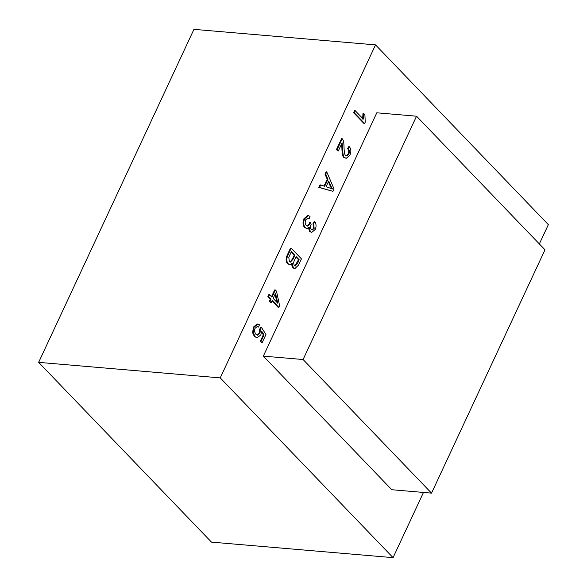 <?xml version="1.0" encoding="UTF-8"?>
<svg xmlns="http://www.w3.org/2000/svg" width="587" height="587" viewBox="0 0 587 587"><rect width="100%" height="100%" fill="white"/><g stroke="black" fill="none" stroke-linecap="round" stroke-linejoin="round"><path stroke-width="0.88" d="M332.939 191.333L319.504 187.458L320.671 184.956L324.684 186.248L327.928 179.299L325.668 174.236L326.761 171.903L334.04 188.963L332.939 191.333L318.822 187.4L319.988 184.898L320.671 184.956M330.892 186.035L332.433 188.97L326.108 186.717L328.735 181.082L330.892 186.035L330.21 185.976L331.75 188.911M293.346 267.877L294.85 268.626L298.541 265.097L301.447 258.86L291.189 248.191L288.232 254.531C286.309 258.434 286.339 261.538 288.305 263.834L289.831 264.649L292.253 263.292L293.346 267.877L292.656 267.819L291.497 264.062M299.209 259.799L297.66 263.123L295.188 266.08L294.19 265.544L293.573 262.389L296.112 256.578L299.209 259.799L298.526 259.74L294.843 265.999M294.901 255.316L293.104 259.161L290.404 262.118L289.369 261.553L288.789 257.333L291.372 251.647L294.901 255.316L294.212 255.257L292.421 259.102L290.066 262.037M275.34 289.993L276.499 291.196L279.61 305.695L278.832 307.361L272.177 300.449L271.135 302.694L269.976 301.491L271.025 299.245L268.567 296.692L269.521 294.652L271.979 297.205L275.34 289.993L274.657 289.934L271.495 296.706M275.56 293.199L277.761 303.215L273.131 298.401L275.56 293.199M375.526 44.883L193.937 29.35L38.654 362.355L211.474 542.117L393.063 557.65L220.242 377.889L375.526 44.883L548.346 224.645L539.35 243.935M220.242 377.889L38.654 362.355M423.469 492.442L393.063 557.65M263.336 356.126L391.786 489.727L431.533 493.131L544.993 249.805L416.543 116.204L303.083 359.523L263.336 356.126L376.803 112.799L416.543 116.204M431.533 493.131L303.083 359.523M363.302 119.102L363.683 113.445L364.901 114.707L365.239 122.199L364.622 123.512L354.321 112.799L355.274 110.752L363.302 119.102M342.221 138.745L342.984 139.889C343.622 141.225 343.967 143.573 344.033 146.941C344.136 152.026 344.65 154.836 345.567 155.394L346.587 155.937L348.803 154.11C349.72 152.011 349.544 150.213 348.267 148.716L349.375 146.757C351.158 149.157 351.312 151.982 349.83 155.239L346.198 158.336L344.562 157.463C343.388 156.868 342.727 153.75 342.581 148.115L342.111 142.839L338.31 150.991L337.099 149.729L342.221 138.745L341.539 138.686L336.41 149.67L337.099 149.729M305.724 219.758C304.851 221.974 305.027 223.852 306.267 225.408L307.478 226.061L309.782 224.227L310.31 222.642L311.147 224.337C310.2 226.325 310.244 228.05 311.279 229.51L312.225 230.023L314.148 228.453L313.7 223.53L314.881 221.717C316.327 224.124 316.437 226.714 315.204 229.488L311.785 232.342L310.274 231.579L309.261 227.125L306.935 228.519L305.284 227.602C303.435 225.313 303.237 222.326 304.682 218.665L308.41 215.656L310.039 216.383L309.254 218.599L307.896 218.085L305.724 219.758M255.14 328.236C254.208 330.474 254.501 332.513 256.005 334.363L257.532 335.221L259.982 333.225L260.401 329.168L261.45 327.407L265.97 334.502L262.11 342.771L260.907 341.517L264.003 334.883L261.663 331.119L260.841 334.928L257.157 337.76L255.103 336.644L253.313 332.822L254.098 327.157L257.825 324.061L259.454 324.794L258.566 327.054L257.326 326.541L255.14 328.236M362.612 119.044L363.001 113.386L363.683 113.445M354.321 112.799L353.638 112.741L354.585 110.694L355.274 110.752M364.622 123.512L363.94 123.453L353.638 112.741M346.198 158.336L343.879 157.404C342.705 156.81 342.045 153.691 341.898 148.056L341.641 143.844M346.249 155.863L348.12 154.051C349.038 151.952 348.861 150.155 347.577 148.658L348.693 146.699L349.375 146.757M347.577 148.658L348.267 148.716M338.31 150.991L336.41 149.67M324.068 186.05L327.238 179.24L327.928 179.299M318.822 187.4L319.504 187.458M326.761 171.903L326.071 171.844L324.985 174.178L325.668 174.236M327.238 179.24L324.985 174.178M306.935 228.519L304.602 227.543C302.745 225.254 302.547 222.268 304 218.606L307.727 215.598L308.41 215.656M311.785 232.342L309.584 231.52L308.491 227.976M311.888 229.943L313.465 228.394L313.018 223.471L314.192 221.659L314.881 221.717M313.018 223.471L313.7 223.53M307.14 225.995L309.092 224.168L309.628 222.583L310.31 222.642M309.254 218.599L307.566 218.085M289.831 264.649L287.623 263.776C285.649 261.479 285.627 258.375 287.542 254.472L290.499 248.132L291.189 248.191M294.85 268.626L292.656 267.819M271.135 302.694L269.294 301.432L270.343 299.187L271.025 299.245M269.294 301.432L269.976 301.491M278.832 307.361L278.143 307.302L271.972 300.889M269.521 294.652L268.839 294.593L267.885 296.633L268.567 296.692M270.343 299.187L267.885 296.633M257.157 337.76L254.42 336.586L252.623 332.763L253.415 327.098L257.135 324.002L257.825 324.061M262.11 342.771L260.224 341.458L263.314 334.825L261.604 332.066M263.314 334.825L264.003 334.883M260.224 341.458L260.907 341.517M257.187 335.155L259.3 333.167L259.711 329.109L260.76 327.348L261.45 327.407M259.711 329.109L260.401 329.168M258.566 327.054L256.989 326.548M275.105 294.182L276.888 302.312M295.907 257.018L298.526 259.74M291.167 252.087L294.212 255.257M328.397 181.816L330.21 185.976M343.879 157.404L344.562 157.463M341.898 148.056L342.581 148.115M348.12 154.051L348.803 154.11M304.602 227.543L305.284 227.602M309.584 231.52L310.274 231.579M313.465 228.394L314.148 228.453M309.092 224.168L309.782 224.227M304 218.606L304.682 218.665M287.623 263.776L288.305 263.834M287.542 254.472L288.232 254.531M254.42 336.586L255.103 336.644M252.623 332.763L253.313 332.822M259.3 333.167L259.982 333.225M253.415 327.098L254.098 327.157M297.66 263.123L296.978 263.064M293.104 259.161L292.421 259.102"/></g></svg>
